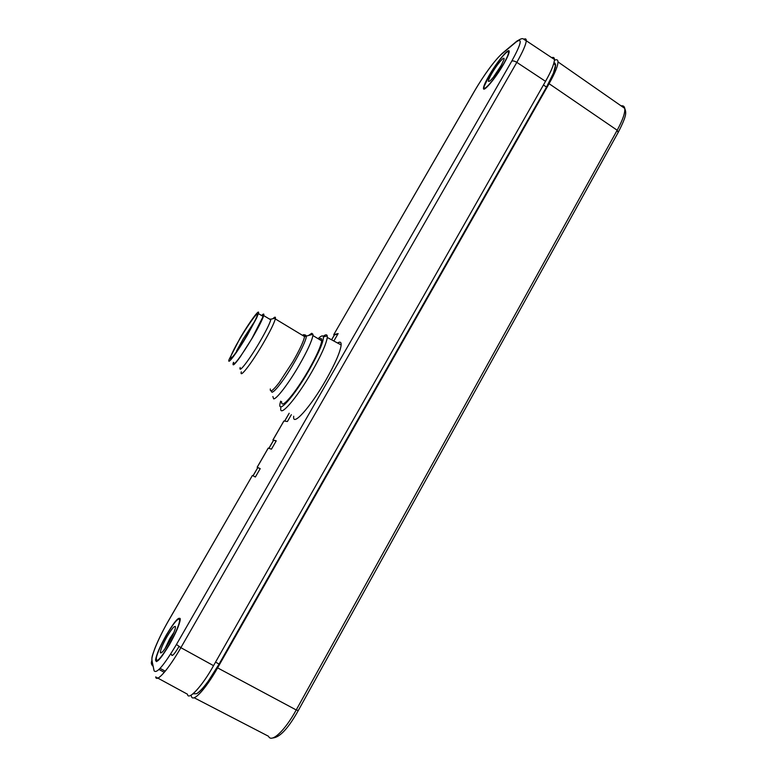 <?xml version="1.0" encoding="UTF-8"?>
<svg xmlns="http://www.w3.org/2000/svg" width="777" height="777" viewBox="0 0 777 777"><rect width="100%" height="100%" fill="white"/><g stroke="black" fill="none" stroke-linecap="round" stroke-linejoin="round"><path stroke-width="1.17" d="M255.497 319.57L255.448 319.687C250.466 329.807 244.172 340.491 236.548 351.719C230.011 360.742 228.545 361.218 232.148 353.156L232.197 353.049C240.52 335.11 264.462 300.514 255.497 319.57M238.995 348.106L235.538 353.117M280.837 407.77C278.943 418.628 296.435 398.795 311.878 371.765C321.163 355.41 326.291 343.968 327.263 337.461L327.234 335.907C326.874 334.324 325.534 334.46 323.203 336.334M320.823 338.519L319.726 339.675M337.558 343.007C340.083 341.404 341.288 342.055 341.161 344.959C340.384 351.69 335.305 363.383 325.903 380.05C310.256 407.575 292.094 427.505 293.706 416.258M169.386 644.696C160.742 659.003 156.128 664.092 155.536 659.964C156.42 654.555 160.072 646.153 166.492 634.751C174.98 620.648 179.574 615.598 180.264 619.599C179.468 624.795 175.845 633.158 169.386 644.696M156.585 661.635L156.507 660.576M503.797 63.85C495.59 78.331 482.653 93.57 483.488 88.005C483.741 85.81 485.547 81.76 488.908 75.874C496.824 61.917 509.848 46.299 509.168 51.806C508.945 53.953 507.158 57.964 503.797 63.85M484.343 88.996L483.488 88.005M280.682 401.146L280.429 402.078C276.359 416.045 293.347 397.678 308.955 370.386C318.755 353.049 323.572 341.89 323.397 336.897C322.989 335.091 321.231 335.693 318.114 338.694M169.308 644.454C176.282 631.895 179.73 623.581 179.633 619.502C178.118 617.744 173.757 622.901 166.56 634.974C161.218 644.386 157.828 651.893 156.362 657.488C155.837 663.801 160.149 659.459 169.308 644.454M179.273 618.958L180.196 618.453M503.438 64.141C507.109 57.673 508.799 53.642 508.498 52.049C507.905 48.883 496.299 63.18 489.248 75.602L484.226 86.286C482.07 93.745 495.056 78.933 503.438 64.141M508.352 51.797L509.158 51.399M272.873 396.532L273.63 398.854C276.408 399.446 288.811 383.236 299.3 365.025C307.323 350.981 311.849 341.152 312.888 335.538L312.946 334.275L311.723 333.284L308.974 335.188M319.056 339.267C321.086 337.898 321.979 338.432 321.736 340.889C320.814 346.561 316.356 356.42 308.382 370.454C302.952 379.768 297.688 387.772 292.579 394.444C285.013 403.972 281.371 406.39 281.633 401.699M168.803 642.705C164.122 650.534 161.315 653.865 160.373 652.699L160.373 652.699C160.363 649.961 162.578 644.599 167.036 636.616C171.581 628.991 174.378 625.65 175.417 626.602L175.311 628.311C174.407 631.818 172.241 636.616 168.803 642.705M165.045 648.649L169.804 638.626L173.951 632.352M500.825 66.259C496.6 73.31 492.929 78.263 489.801 81.099L488.442 81.41C488.267 80.352 489.355 77.758 491.715 73.611C495.813 66.744 499.446 61.839 502.612 58.877C503.855 57.877 504.322 58.071 504.02 59.45L500.825 66.259M493.327 77.311L501.835 64.442M178.943 646.532L178.477 647.358C174.776 653.544 172.523 656.177 171.717 655.234M241.307 371.814C239.19 379.283 251.311 363.791 262.879 343.939C269.872 331.886 274.019 323.543 275.32 318.92L275.456 318.133C275.592 316.657 274.747 316.851 272.931 318.706M240.19 367.492C238.238 374.193 249.116 360.188 259.518 342.356C265.821 331.507 269.57 324.009 270.775 319.852L270.911 319.162L269.366 318.997M233.488 362.305L233.158 363.335C232.41 366.657 234.8 364.462 240.326 356.76L252.282 338.024C258.615 327.175 262.412 319.697 263.685 315.579C264.209 313.529 263.529 313.519 261.626 315.559M256.585 318.055L258.382 313.597C260.353 307.284 249.893 321.387 240.2 337.917L229.021 359.664C226.962 366.016 237.238 352.37 247.309 335.198L256.585 318.055M261.868 315.695C263.141 314.52 263.558 314.772 263.121 316.453L252.137 338.082C242.094 355.244 231.731 368.832 233.722 362.451M268.23 448.164L257.206 467.249L260.208 468.638L255.371 477.02L252.408 475.456L168.764 620.328C158.955 637.189 150.864 656.264 151.952 660.489C150.855 662.81 151.253 664.743 153.156 666.287M283.887 421.056L272.97 439.967L276.253 440.841L271.455 449.164L268.25 448.135M291.346 414.695L287.412 421.513L283.926 420.998M238.811 347.999L238.209 349.281M554.671 69.726L554.555 70.231M201.729 689.384L200.816 690.199M553.748 63.685L555.574 64.957L553.477 73.038L555.477 67.045L554.943 63.092L555.72 65.219M191.045 695.182L191.414 696.357C192.91 702.806 205.536 689.345 217.599 667.88L549.086 83.683C554.943 73.213 557.915 65.958 557.993 61.907C557.915 59.712 556.73 59.178 554.467 60.305M553.477 73.038L546.522 87.082L219.095 664.044L208.44 680.866C203.428 687.946 199.475 692.229 196.581 693.715L193.046 693.812M208.44 680.866C203.535 687.645 199.582 691.928 196.581 693.715M272.97 439.967L273.475 440.394M268.891 448.339L273.543 440.277L276.185 440.967M257.206 467.249L257.75 467.618M253.03 475.786L257.779 467.579L260.188 468.686M151.952 660.489L154.079 670.706C156.439 674.203 163.898 665.452 176.466 644.463L511.732 61.189C521.328 43.697 522.766 37.315 516.045 42.065L501.864 53.914C495.755 58.897 483.041 76.233 474.718 90.744L333.741 334.683L334.168 335.314M511.732 61.189C512.869 60.596 514.559 60.994 516.812 62.364C522.775 51.826 525.932 44.629 526.282 40.763C526.359 38.937 525.573 38.423 523.931 39.219M331.575 339.792L334.401 334.906L337.888 334.013M333.819 334.634L338.141 333.576L333.848 341.016M551.728 57.692C553.467 56.993 554.389 57.605 554.496 59.528C554.156 64.141 551.165 71.406 545.522 81.332L213.539 665.656C202.447 685.916 188.073 701.388 187.461 694.211L155.682 676.932C156.478 683.032 168.599 669.191 180.876 647.668L213.539 665.656M339.102 342.249L338.403 343.463M271.222 390.87L271.931 392.249C273.349 392.142 276.175 389.306 280.429 383.741C291.686 369.153 307.294 340.093 306.284 335.81L305.274 334.926L303.584 335.994M302.496 335.334C304.166 334.11 304.856 334.528 304.565 336.587C303.603 341.385 299.679 349.796 292.783 361.829L279.244 382.546C272.902 390.734 269.93 392.871 270.318 388.956M254.477 321.668L243.133 339.063L236.538 351.039M298.183 710.489L296.222 709.955C284.809 730.856 271.406 743.259 268.502 736.266L194.114 697.746M217.599 667.88L296.222 709.955L617.181 130.245L549.086 83.683M618.123 132.275L617.181 130.245C622.736 120.017 625.262 112.743 624.747 108.401L557.993 61.907M621.076 105.857C623.154 105.468 624.378 106.323 624.747 108.401C626.194 112.675 627.204 114.724 618.375 132.061L298.222 710.654C288.257 728.399 279.759 737.509 272.737 737.956M517.356 40.734L516.045 42.065M503.04 52.69L501.864 53.914M545.522 81.332L516.812 62.364L180.876 647.668L176.466 644.463M219.095 664.044L215.54 662.14M546.522 87.082L543.444 84.975M164.306 672.338L159.003 669.463M334.508 334.838L331.633 339.821M289.199 413.286L284.683 421.105M273.611 440.287L268.949 448.358M257.828 467.599L253.088 475.815M232.789 356.701L230.847 357.935L231.293 358.275C234.062 355.507 238.539 348.902 240.375 345.998C245.027 339.025 250 330.361 255.283 320.007M327.263 337.461L341.161 344.959M156.303 660.372L155.536 659.964M323.397 336.897L327.234 335.907M321.736 340.889L312.888 335.538M162.257 652.107L160.373 652.699M489.772 81.129L488.442 81.41M170.61 654.127L171.668 654.69M312.946 334.275L304.565 336.587L275.32 318.92M270.911 319.162L275.456 318.133M263.121 316.453L258.382 313.597M270.775 319.852L263.685 315.579M255.448 319.648L255.856 318.784M283.867 421.008L272.912 439.967M268.201 448.125L257.158 467.239M252.408 475.456L168.774 620.231C163.16 629.972 158.595 639.18 155.079 647.824C152.03 656.759 151.136 657.002 152.564 663.451M333.741 334.683L474.572 90.919C484.848 73.65 494.094 61.111 502.311 53.292L516.511 41.424C523.999 36.694 522.397 39.093 526.282 40.763L554.496 59.528M160.072 668.366L165.268 671.182M289.151 413.257L284.625 421.095"/></g></svg>
